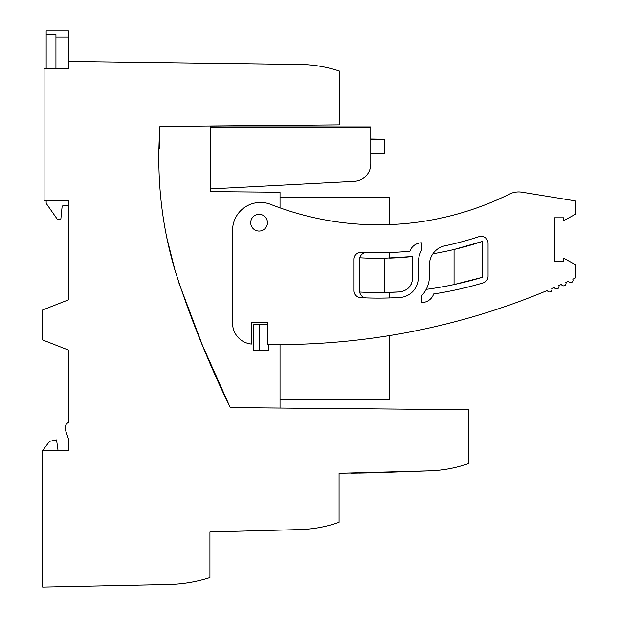 <?xml version="1.0" encoding="UTF-8"?>
<svg xmlns="http://www.w3.org/2000/svg" width="618" height="618" viewBox="0 0 618 618"><rect width="100%" height="100%" fill="white"/><g stroke="black" fill="none" stroke-linecap="round" stroke-linejoin="round"><path stroke-width="0.93" d="M210.22 126.002L210.22 191.626L280.031 192.229L280.031 207.864M171.317 257.073L166.397 236.146L175.095 270.653C189.973 316.949 208.243 362.326 229.896 406.791L202.395 345.215L178.756 282.55L202.426 345.284L229.896 406.791C208.289 362.449 190.02 317.065 175.095 270.653C161.452 225.099 156.385 177.474 159.9 127.779L159.305 148.281M280.031 344.156L280.031 408.035M268.614 344.156L268.614 350.445L253.82 350.445L253.82 324.612L259.406 324.612L259.406 350.445M159.9 127.779L159.938 126.443L339.321 124.875L339.321 71.031L336.934 70.267C324.89 66.543 312.569 64.604 299.969 64.442L68.505 61.437L68.505 30.9L46.165 30.9L46.165 68.559M210.22 188.915L354.245 181.368A17.451 17.451 180 0 0 370.785 163.94L370.785 127.486L210.22 127.486M210.22 126.937L370.785 126.937L370.785 127.486M229.896 406.791L230.267 407.602L468.459 409.68L468.459 463.631L466.551 464.288C454.686 468.228 442.496 470.414 429.997 470.846L339.073 473.311L339.073 522.295L337.343 522.898C325.485 526.899 313.295 529.116 300.788 529.549L209.927 531.951L209.927 577.591C196.655 581.824 183.067 584.126 169.139 584.489L42.673 587.1L42.673 450.499L68.505 450.267L68.505 439.097L65.392 429.919C64.558 426.629 65.593 424.11 68.505 422.364L68.505 350.089L42.673 339.97L42.673 309.95L68.505 299.83L68.505 200.495L44.071 200.495L44.071 68.559L68.505 68.559L68.505 61.437M267.463 324.612L259.406 324.612M350.792 473.241L351.248 473.233M382.696 472.484L405.354 471.696M209.927 531.951L300.788 529.549L209.927 531.951M554.385 261.082L563.462 261.082L563.462 258.115L575.327 264.574L575.327 278.007L572.801 279.189A2.441 2.441 0 0 1 571.604 282.441A2.441 2.441 0 0 1 568.359 281.244A698.101 698.101 0 0 1 565.818 282.395A2.441 2.441 0 0 1 564.589 285.632A2.441 2.441 0 0 1 561.36 284.396A698.101 698.101 0 0 1 558.811 285.531A2.441 2.441 0 0 1 557.544 288.745A2.441 2.441 0 0 1 554.331 287.478A698.101 698.101 0 0 1 551.758 288.583A2.441 2.441 0 0 1 550.46 291.789A2.441 2.441 0 0 1 547.262 290.483A698.101 698.101 0 0 1 302.364 344.156L267.463 344.156L267.463 322.171L251.41 322.171L251.41 344.056A20.942 20.942 0 0 1 232.561 323.214L232.561 230.367A27.926 27.926 0 0 1 270.699 204.38A294.601 294.601 0 0 0 509.386 194.114A20.942 20.942 0 0 1 522.055 192.206L575.327 200.881L575.327 214.315L563.462 220.765L563.462 217.799L554.385 217.799L554.385 261.082L554.385 217.799M421.746 242.828L421.746 249.811A27.926 27.926 0 0 0 418.255 263.33A27.926 27.926 0 0 1 421.746 249.811L421.746 242.828A12.569 12.569 0 0 0 409.904 251.194A322.526 322.526 0 0 1 361.375 252.275A6.983 6.983 0 0 0 354.029 259.243L354.029 290.699A6.983 6.983 0 0 0 360.673 297.675A367.903 367.903 0 0 0 399.838 297.482A19.544 19.544 0 0 0 418.255 277.969L418.255 263.33L418.255 277.969A19.544 19.544 0 0 1 399.838 297.482A367.903 367.903 0 0 1 389.634 297.93L389.634 292.345A362.318 362.318 0 0 0 390.329 292.322L390.329 292.322A362.318 362.318 0 0 0 399.514 291.905C407.548 290.738 411.928 286.095 412.67 277.969L412.67 256.524A328.112 328.112 0 0 1 390.329 258.1A328.112 328.112 0 0 1 389.634 258.123L389.634 252.53M488.065 243.322A6.983 6.983 0 0 0 478.911 236.686A6.983 6.983 0 0 1 488.065 243.322L488.065 276.231A6.983 6.983 0 0 1 483.067 282.92A367.903 367.903 0 0 1 433.666 293.936A12.569 12.569 0 0 1 421.746 302.534L421.746 295.551L421.746 302.534A12.569 12.569 0 0 0 433.666 293.936M482.48 277.273L482.48 241.391A328.112 328.112 0 0 1 454.052 249.487L454.052 284.55L482.48 277.273A362.318 362.318 0 0 1 458.046 283.67L458.046 283.67A362.318 362.318 0 0 1 454.052 284.55A362.318 362.318 0 0 1 426.188 289.363A27.926 27.926 0 0 1 421.746 295.551A27.926 27.926 0 0 0 429.425 276.316L429.425 264.929A19.544 19.544 0 0 1 444.945 245.802A322.526 322.526 0 0 0 478.911 236.686M209.927 570.677L209.927 533.697M339.166 473.311L401.955 471.82M395.358 472.052L388.714 472.283M386.729 472.353L383.013 472.476M376.022 472.693L352.059 473.218M359.212 473.11L366.992 472.94M368.521 472.901L384.89 472.415M390.723 472.214L392.036 472.167M399.236 471.913L408.969 471.573M412.461 471.449L429.41 470.87M68.505 439.097L65.392 429.919A6.211 6.211 0 0 1 68.505 422.364M370.785 139.259L384.744 139.259L384.744 153.218L370.785 153.218M370.785 139.042L384.744 139.259M399.522 291.905A13.959 13.959 0 0 1 399.514 291.905L384.241 292.469L384.241 258.262L412.67 256.524M366.366 297.907A6.983 6.983 0 0 1 359.699 292.028A362.318 362.318 0 0 0 384.241 292.469M384.241 258.262A328.112 328.112 0 0 1 359.823 257.783A6.983 6.983 0 0 1 366.845 252.515M482.48 241.391L454.052 249.487A328.112 328.112 0 0 1 432.924 253.759M68.505 205.423L62.163 205.979L60.834 219.32L57.343 219.29L46.165 203.33L46.165 200.495M42.673 450.499L49.564 441.36L56.547 439.9L58.03 450.36M55.937 68.559L55.937 37.034L68.505 37.034M359.823 257.783L359.699 292.028M264.21 216.068A8.374 8.374 0 0 0 252.461 217.559A8.374 8.374 0 0 0 253.959 229.309A8.374 8.374 0 0 0 265.709 227.818A8.374 8.374 0 0 0 264.21 216.068M406.853 289.309A13.959 13.959 0 0 0 411.125 284.342M55.937 37.034L55.937 34.569L46.165 34.569M280.031 197.49L389.634 197.49L389.634 224.589M389.634 335.574L389.634 399.939L280.031 399.939"/></g></svg>
